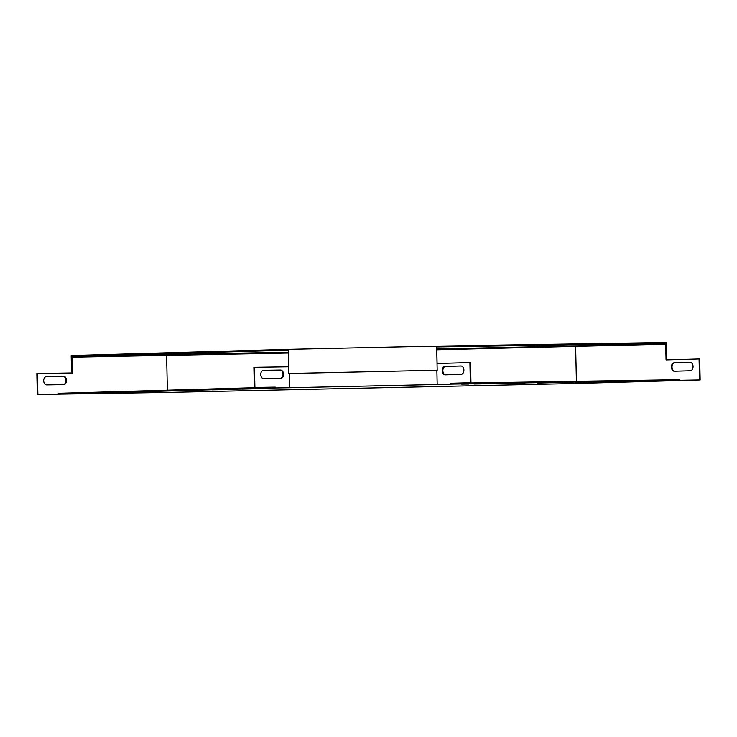 <?xml version="1.0" encoding="UTF-8"?>
<svg xmlns="http://www.w3.org/2000/svg" width="737" height="737" viewBox="0 0 737 737"><rect width="100%" height="100%" fill="white"/><g stroke="black" fill="none" stroke-linecap="round" stroke-linejoin="round"><path stroke-width="1.11" d="M288.324 349.366L71.176 355.556L71.194 356.395L288.342 350.204M288.849 373.484L437.216 370.232L288.876 373.493L288.324 349.356L436.663 346.095L436.719 346.943L666.036 343.331L576.094 345.902L576.113 346.731M436.7 346.104L666.018 342.493L666.036 343.331M666.091 344.17L666.018 342.493M71.572 372.968L71.194 356.395L288.388 352.222M436.783 348.96L576.094 345.902M436.709 346.943L437.096 363.516M437.188 370.232L436.663 346.095M166.212 355.731L166.203 354.902M666.055 343.341L666.073 344.17M679.818 380.522L679.8 379.684L450.639 383.286L450.657 384.134L700.15 379.951L576.822 383.47L167.096 392.462L37.311 394.507L58.278 394.166L58.26 393.328L274.717 387.155L254.329 387.478L254.91 387.459L254.468 367.312L288.711 366.777M58.278 394.166L275.316 387.975L275.297 387.137L274.717 387.155M437.05 363.516L470.528 362.576L470.971 382.715L450.639 383.286M470.971 382.715L451.247 383.277M275.297 387.137L254.91 387.459M445.664 374.82A4.201 2.884 89.1 0 1 442.863 370.582A4.201 2.884 89.1 0 1 445.655 366.427L461.095 365.994M450.657 384.134L437.188 384.511L436.875 370.241M469.92 362.586L470.353 382.724M445.047 366.436L460.92 365.985A4.201 2.884 89.1 0 1 460.947 365.985A4.201 2.884 89.1 0 1 463.895 370.121A4.201 2.884 89.1 0 1 461.104 374.378L445.231 374.838A4.201 2.884 89.1 0 1 445.203 374.838A4.201 2.884 89.1 0 1 442.246 370.702A4.201 2.884 89.1 0 1 445.047 366.436L445.655 366.427M436.801 349.789L666.331 344.17L666.672 359.896M665.723 344.179L666.064 359.914L699.689 358.965L700.15 379.951M674.825 371.218A4.201 2.884 89.1 0 1 672.024 366.98A4.201 2.884 89.1 0 1 674.825 362.825L690.265 362.383M699.081 358.974L699.542 379.96M575.652 346.749L576.398 381.315M674.208 362.834L690.081 362.383A4.201 2.884 89.1 0 1 690.108 362.383A4.201 2.884 89.1 0 1 693.066 366.519A4.201 2.884 89.1 0 1 690.265 370.775L674.392 371.227A4.201 2.884 89.1 0 1 674.373 371.227A4.201 2.884 89.1 0 1 671.416 367.1A4.201 2.884 89.1 0 1 674.208 362.834L674.825 362.825M289.226 373.484L289.54 387.754L437.188 384.511M289.54 387.754L275.316 387.975M499.152 383.691L525.149 383.019L499.152 383.691M537.236 383.093L563.243 382.411L537.236 383.093M575.33 382.494L601.337 381.812L575.33 382.494M176.254 390.886L197.369 390.573L176.254 390.886M212.33 389.864L233.445 389.541L212.33 389.864M154.208 391.771L133.093 392.093L154.208 391.697M254.182 388.841L242.068 389.127L254.182 388.814M625.575 381.517L618.325 381.619L625.566 381.453M616.915 381.766L609.674 381.867L616.915 381.702M489.958 383.645L482.717 383.756L489.958 383.581M125.751 392.508L113.636 392.793L125.741 392.471M481.298 383.894L474.057 384.005L481.298 383.83M245.043 388.989L232.929 389.274L245.034 388.952M116.603 392.646L104.497 392.941L116.603 392.618M634.529 381.416L641.78 381.315L634.529 381.416M251.612 388.731L263.726 388.445L251.612 388.731M98.924 393.153L86.819 393.438L98.924 393.125M260.751 388.592L272.865 388.298L260.751 388.592M108.072 393.014L95.957 393.3L108.072 392.978M461.592 384.143L468.833 384.041L461.592 384.143M643.189 381.176L650.43 381.066L643.189 381.176M470.252 383.894L477.493 383.793L470.252 383.894M254.329 387.478L253.887 367.33L254.468 367.312M280.226 378.459A4.201 3.049 88.4 0 0 282.999 374.092A4.201 3.049 88.4 0 0 279.867 370.066L263.496 370.324M263.68 370.315A4.201 3.049 88.4 0 0 263.653 370.315A4.201 3.049 88.4 0 0 260.723 374.58A4.201 3.049 88.4 0 0 263.864 378.707L280.622 378.45A4.201 3.049 88.4 0 0 280.65 378.45A4.201 3.049 88.4 0 0 283.579 374.184A4.201 3.049 88.4 0 0 280.438 370.057L263.625 370.315M71.894 372.959L71.553 357.224L288.407 353.051M167.373 390.214L166.626 355.722M37.882 394.488L37.43 373.502L72.475 372.95L72.134 357.215M37.311 394.507L36.85 373.521L37.43 373.502M46.459 376.515L62.82 376.257A4.201 3.049 -91.6 0 1 65.952 380.283A4.201 3.049 -91.6 0 1 63.189 384.64M63.585 384.64L46.818 384.898A4.201 3.049 -91.6 0 1 43.686 380.771A4.201 3.049 -91.6 0 1 46.606 376.506A4.201 3.049 -91.6 0 1 46.634 376.506L63.4 376.238A4.201 3.049 -91.6 0 1 66.533 380.375A4.201 3.049 -91.6 0 1 63.612 384.64A4.201 3.049 -91.6 0 1 63.585 384.64M62.82 376.257L63.4 376.238M279.867 370.066L280.438 370.057"/></g></svg>
